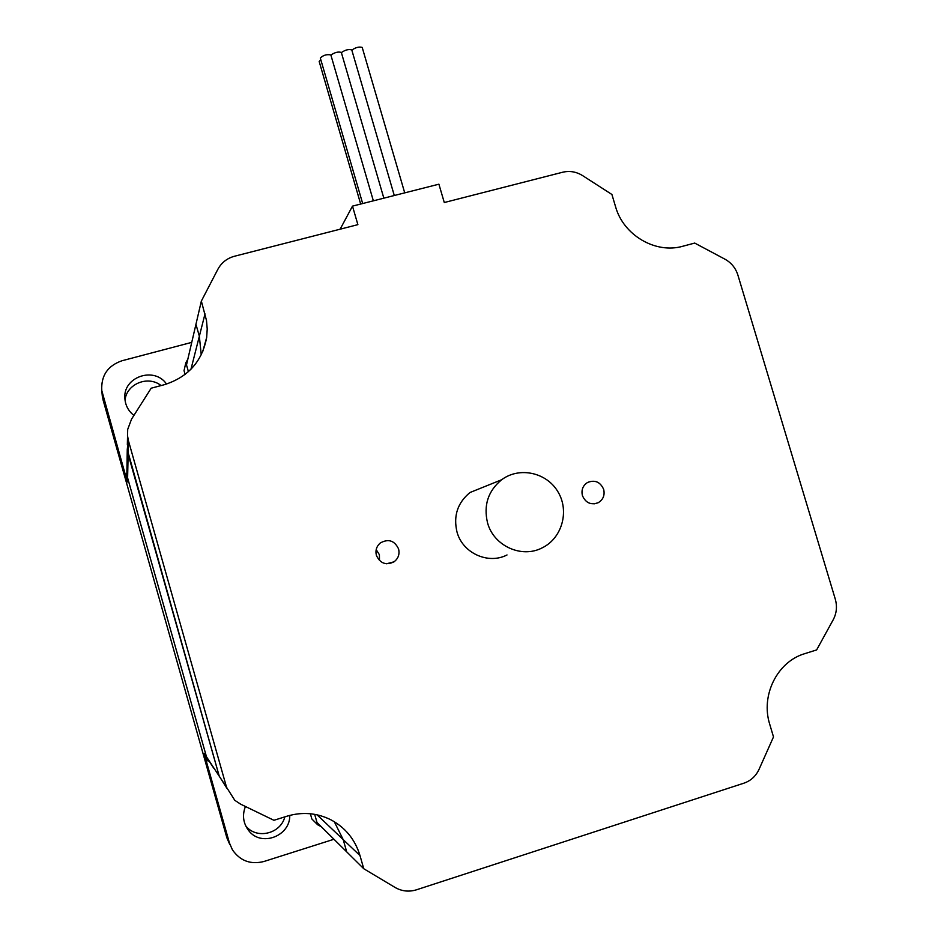 <?xml version="1.0" encoding="UTF-8"?>
<svg xmlns="http://www.w3.org/2000/svg" width="938" height="938" viewBox="0 0 938 938"><rect width="100%" height="100%" fill="white"/><g stroke="black" fill="none" stroke-linecap="round" stroke-linejoin="round"><path stroke-width="1.41" d="M187.811 359.266L185.853 362.678L188.421 371.671L186.498 364.917L195.948 324.314L199.348 336.203L201.236 354.857L199.348 336.203L195.948 324.314L201.353 301.075L206.501 320.526L207.216 329.004L206.665 337.481C202.174 361.435 188.057 377.17 164.302 384.709L151.182 388.203L131.543 419.134L127.697 429.405L127.345 444.671M126.724 473.303L127.369 481.991L126.97 467.886M127.462 477.383L206.618 757.294L204.144 753.519L229.435 842.981L226.867 837.798L229.763 844.47M213.688 768.128L206.618 757.294M226.562 787.31L219.234 776.16L226.832 788.201L219.234 776.16L128.119 454.191L128.4 440.59L226.562 787.31L234.805 800.325L240.644 804.171L273.931 820.293L287.04 816.177C302.235 811.663 316.798 812.847 330.751 819.73C345.348 827.527 355.092 839.475 359.993 855.562L363.756 868.729L346.708 851.868L343.214 839.639L334.303 821.711L343.214 839.639L346.708 851.868L316.985 822.45L314.676 814.336L317.642 824.76L321.324 826.741M126.653 478.04L126.712 474.018M127.369 481.991L101.785 390.571C100.964 375.669 107.682 365.726 121.975 360.755L191.751 342.37M102.125 394.136L103.074 399.975L226.867 837.798M208.107 761.128L204.144 753.519M333.963 839.252L263.941 861.494C250.692 864.824 240.187 860.932 232.413 849.816L229.435 842.981M317.642 824.76L311.862 818.98L310.361 813.75M245.416 806.492C242.051 815.321 243.188 823.412 248.805 830.751C261.233 847.166 290.276 836.168 289.772 815.392M185.114 374.426L184.036 370.639L185.853 362.678M166.542 384.052C154.254 365.937 122.432 377.088 124.906 398.802C125.493 405.591 128.483 411.125 133.9 415.417M245.639 825.721L245.756 825.886C256.32 839.662 280.603 833.999 284.824 816.869M161.055 385.565C148.227 375.118 126.56 383.818 125.035 400.151M126.935 469.657L127.615 477.911L128.119 454.191L127.263 449.478L219.234 776.16L206.466 756.755L127.615 477.911M128.283 440.168L127.263 449.478L126.876 473.819M128.4 440.59L127.486 435.513M363.756 868.729L395.074 887.454C401.827 891.311 408.956 892.097 416.449 889.81L743.904 783.183C750.822 780.779 755.887 776.136 759.088 769.266L773.498 736.916L769.746 724.335C760.46 695.269 777.391 661.548 804.886 653.61L816.635 649.928L833.225 619.737C836.637 613.229 837.329 606.37 835.289 599.148L737.878 275.045C735.627 268.01 731.312 262.722 724.922 259.169L694.706 243.071L682.934 246.213C655.732 254.151 623.453 235.321 615.562 206.712L611.916 194.483L582.65 175.641C576.319 171.713 569.647 170.587 562.624 172.24L444.284 202.526L438.902 184.188L352.489 206.126L357.882 224.651L234.418 256.262C226.996 258.302 221.462 262.675 217.827 269.358L201.353 301.075M376.396 555.366C375.223 550.454 376.513 546.338 380.242 543.02C388.379 538.506 394.488 540.476 398.58 548.929C399.811 554.241 398.287 558.544 394.007 561.839C386.034 565.626 380.16 563.468 376.396 555.366M582.416 495.581C581.15 489.929 582.861 485.556 587.551 482.472C594.962 479.599 600.332 481.921 603.685 489.413C604.975 495.287 603.122 499.743 598.127 502.756C590.846 505.265 585.617 502.885 582.416 495.581M340.131 229.2L352.489 206.126M379.48 560.525L379.409 554.733L376.197 549.621M360.673 204.05L319.166 61.451L320.808 59.739M341.373 52.598C345.137 49.925 348.596 49.022 351.762 49.902L351.785 49.972M351.82 50.113C355.608 47.439 359.055 46.537 362.197 47.404L362.22 47.475M330.891 55.108C334.643 52.422 338.114 51.52 341.315 52.399L341.326 52.469M362.678 203.546L320.327 58.074C323.141 55.213 326.647 54.158 330.833 54.908L330.856 54.967M507.024 554.956C488.182 564.793 462.54 553.08 456.994 531.975C453.218 515.923 457.556 502.768 470.008 492.509L486.247 485.966M487.537 522.806C483.398 505.289 488.1 490.937 501.631 479.764C519.324 466.421 546.69 472.377 558.004 491.887C569.694 511.163 562.003 538.4 542.047 547.921C521.551 558.638 493.611 545.846 487.537 522.806M103.074 399.975L102.547 394.218M359.993 855.562L317.067 814.817M205.012 313.867L190.977 369.22M248.805 830.751L245.768 825.886M101.785 390.571L102.336 396.422M386.503 563.785L394.007 561.839M594 503.882L598.127 502.756M206.665 337.481L202.667 351.797M351.762 49.902L394.288 195.514M362.197 47.404L404.724 192.865M341.315 52.399L383.841 198.164M330.833 54.908L373.359 200.826M470.008 492.509L501.631 479.764"/></g></svg>
